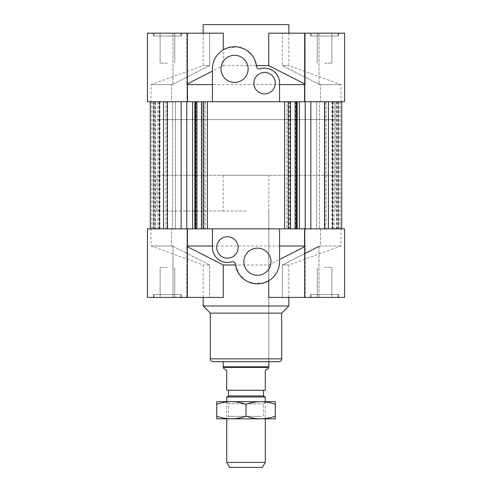 <?xml version="1.0" encoding="UTF-8"?>
<svg xmlns="http://www.w3.org/2000/svg" width="492" height="492" viewBox="0 0 492 492"><rect width="100%" height="100%" fill="white"/><g stroke="black" fill="none" stroke-linecap="round" stroke-linejoin="round"><path stroke-width="0.37" stroke-dasharray="2.46 1.84" d="M326.104 101.733L334.179 101.733L334.179 228.86L319.357 228.86L319.357 101.733L326.104 101.733L326.104 228.86M332.973 101.733L332.973 228.86M297.303 228.86L296.424 228.86L297.303 228.86L297.303 101.733L296.424 101.733L297.303 101.733M286.768 228.86L290.532 228.86L286.768 228.86L286.768 101.733L299.364 101.733L295.71 101.733L295.71 228.86L299.364 228.86L286.768 228.86M288.982 101.733L288.982 228.86M289.862 101.733L289.862 228.86M310.858 101.733L324.56 101.733L310.858 101.733L310.858 228.86L324.56 228.86L305.218 228.86L305.218 101.733L181.142 101.733L181.142 228.86L150.3 228.86L205.232 228.86L201.468 228.86L205.232 228.86L205.232 101.733L201.468 101.733L202.138 101.733L202.138 228.86M324.56 101.733L341.7 101.733L324.56 101.733L324.56 228.86L341.7 228.86L324.997 228.86L324.997 101.733L338.275 101.733L338.275 228.86L341.7 228.86L324.56 228.86L324.56 101.733L324.56 228.86M334.179 101.733L319.357 101.733L324.997 101.733L324.997 228.86L338.275 228.86L338.275 101.733L319.357 101.733L319.357 228.86L334.179 228.86M341.7 101.733L341.7 228.86L341.7 101.733M163.584 101.733L150.3 101.733L150.3 228.86L150.3 101.733L153.725 101.733L153.725 228.86L167.003 228.86L153.725 228.86L153.725 101.733L167.003 101.733L167.003 228.86L167.003 101.733L172.643 101.733L172.643 228.86L172.643 101.733L150.3 101.733L163.584 101.733L163.584 228.86M181.142 101.733L167.44 101.733L167.44 228.86L167.44 101.733L196.29 101.733L196.29 228.86M155.128 228.86L172.643 228.86L151.727 228.86L159.998 228.86L153.129 228.86L155.595 228.86L155.128 228.86L155.128 101.733L155.595 101.733L155.595 228.86M155.595 101.733L172.643 101.733L157.821 101.733L163.713 101.733L159.285 101.733L159.285 228.86M159.285 101.733L155.128 101.733M154.334 101.733L154.334 228.86M153.129 101.733L153.129 228.86M284.61 228.86L207.39 228.86M284.61 101.733L207.39 101.733M332.561 228.86L316.565 228.86L332.561 228.86L316.565 228.86L332.561 228.86L332.561 101.733L316.565 101.733L332.561 101.733L332.561 228.86M328.416 101.733L328.416 228.86M186.782 101.733L186.782 228.86L310.858 228.86M332.715 101.733L332.715 228.86M328.287 101.733L328.287 228.86M159.082 101.733L159.082 228.86M159.549 101.733L159.549 228.86M159.998 101.733L159.998 228.86M163.713 101.733L163.713 228.86M332.002 101.733L332.002 228.86M338.871 101.733L338.871 228.86M337.666 101.733L337.666 228.86M332.451 101.733L332.451 228.86M332.561 101.733L316.565 101.733L332.561 101.733M195.576 228.86L194.697 228.86L195.576 228.86M194.697 101.733L195.576 101.733L194.697 101.733L194.697 228.86M336.405 101.733L336.405 228.86M336.872 101.733L336.872 228.86M202.138 101.733L203.018 101.733L203.018 228.86M203.018 101.733L196.29 101.733M165.896 101.733L165.896 228.86M159.027 101.733L159.027 228.86M157.821 101.733L157.821 228.86M167.44 101.733L167.44 228.86M186.782 228.86L181.142 228.86M324.997 228.86L319.357 228.86L324.997 228.86M332.918 101.733L332.918 228.86M159.439 228.86L175.435 228.86L159.439 228.86L159.439 101.733L175.435 101.733L159.439 101.733L175.435 101.733L159.439 101.733L159.439 228.86L175.435 228.86L159.439 228.86M295.71 101.733L305.218 101.733M246 101.733L156.727 101.733L246 101.733M246 228.86L156.727 228.86L246 228.86M305.218 228.86L295.71 228.86M324.56 294.567L338.49 294.567L324.56 294.567M173.012 246.332L209.66 264.979L209.66 297.42L173.012 297.42L173.012 246.332L171.548 246L151.013 246L171.548 246L171.548 228.86L171.548 246L173.012 246.332L173.012 297.42L147.44 297.42L223.294 297.42L209.66 297.42L209.66 264.979L203.147 264.979L209.66 264.979L173.012 246.332M167.44 297.42L153.51 297.42L167.44 297.42M187.434 297.42L187.434 228.86L147.44 228.86L171.548 228.86L147.44 228.86L147.44 297.42L223.294 297.42L223.294 264.979L268.706 264.979L268.706 297.42L305.354 297.42L305.354 246.332L268.706 264.979M153.51 297.42L181.363 297.42L153.51 297.42L153.51 294.567L181.363 294.567L153.51 294.567L181.363 294.567L153.51 294.567L153.51 297.42M167.44 294.567L153.867 294.567L167.44 294.567M227.433 258.14A10.713 10.713 0 0 0 236.707 242.07A10.713 10.713 0 0 0 218.153 242.07A10.713 10.713 0 0 0 227.433 258.14M279.567 228.86L279.567 261.713C279.29 269.967 275.668 276.32 268.706 280.766M187.434 246L187.009 246L187.009 228.86L187.009 246L304.991 246L304.991 228.86L304.991 246L304.566 246M187.434 228.86L344.56 228.86L320.452 228.86L320.452 246L340.987 246L320.452 246L320.452 228.86L344.56 228.86L344.56 297.42L304.566 297.42L305.354 297.42L304.566 297.42L304.566 228.86M212.433 247.427L212.433 228.86M235.428 264.198C235.736 262.863 234.518 262.064 231.763 261.787M227.87 262.421L222.999 261.756M217.218 258.411L216.714 257.925M216.117 257.273L215.225 256.141M213.915 253.927L213.067 251.744M212.587 249.579L212.544 249.253M223.294 264.979L186.646 246.332L187.009 246L186.646 246.332L187.434 246.738M304.566 246.738L305.354 246.332L304.991 246L305.354 246.332L305.354 297.42L304.566 297.42M318.988 246.332L318.988 297.42L318.988 246.332L320.452 246L318.988 246.332L282.34 264.979L288.853 264.979L282.34 264.979L305.354 253.3M324.56 297.42L338.49 297.42L324.56 297.42M318.988 297.42L282.34 297.42L282.34 264.979L282.34 297.42L268.706 297.42L318.988 297.42M203.147 305.993L288.853 305.993M264.173 282.802L253.718 283.54M248.448 281.953L243.688 279.075M239.801 275.108L235.527 264.979M324.56 267.427L331.885 267.427L324.56 267.427M213.147 361.7L278.853 361.7M167.44 267.427L160.115 267.427L167.44 267.427M246 211.007L156.727 211.007L246 211.007M246 361.7L268.853 361.7L246 361.7M153.867 297.42L181.007 297.42L153.867 297.42L153.867 294.567L181.007 294.567L153.867 294.567L153.867 297.42M338.133 297.42L310.993 297.42L338.133 297.42L338.133 294.567L310.993 294.567L338.133 294.567L338.133 297.42M210.293 313.133L281.707 313.133M338.49 297.42L310.637 297.42L338.49 297.42L338.49 294.567L310.637 294.567L338.49 294.567L338.49 297.42M257.427 275.28A13.567 13.567 0 0 0 269.179 254.93A13.567 13.567 0 0 0 245.674 254.93A13.567 13.567 0 0 0 257.427 275.28M186.646 297.42L186.646 246.332L186.646 297.42M246 119.587L156.727 119.587L246 119.587M320.452 84.593L318.988 84.261L282.34 65.614L288.853 65.614L282.34 65.614L318.988 84.261L320.452 84.593L340.987 84.593L320.452 84.593L320.452 101.733L320.452 84.593M171.548 84.593L173.012 84.261L209.66 65.614L203.147 65.614L209.66 65.614L173.012 84.261L171.548 84.593L151.013 84.593L171.548 84.593L171.548 101.733L171.548 84.593M320.452 101.733L344.56 101.733L320.452 101.733M171.548 101.733L147.44 101.733L171.548 101.733M304.566 84.593L304.991 84.593L304.991 101.733L304.991 84.593L305.354 84.261L304.991 84.593L187.009 84.593L186.646 84.261L223.294 65.614L223.294 33.173L186.646 33.173L187.434 33.173L186.646 33.173L187.434 33.173L187.434 101.733L147.44 101.733M223.294 65.614L268.706 65.614L268.706 33.173L305.354 33.173L305.354 84.261L305.354 33.173L304.566 33.173L344.56 33.173L282.34 33.173L282.34 65.614L282.34 33.173L318.988 33.173L318.988 84.261L318.988 33.173L344.56 33.173L344.56 101.733L187.009 101.733L187.009 84.593L187.434 84.593M338.133 33.173L310.637 33.173L338.49 33.173L324.56 33.173L338.133 33.173L338.133 36.027L310.993 36.027L338.133 36.027L310.993 36.027L338.133 36.027L338.133 33.173M153.51 33.173L181.363 33.173L153.51 33.173L181.363 33.173L153.51 33.173L153.51 36.027L181.363 36.027L153.51 36.027L181.363 36.027L153.51 36.027L153.51 33.173M268.706 65.614L304.566 83.855M279.567 83.166L279.567 101.733M212.433 101.733L212.433 68.88C212.71 60.627 216.332 54.274 223.294 49.827M187.434 83.855L186.646 84.261L187.009 84.593L187.009 101.733L187.434 101.733M256.572 66.389C256.264 67.724 257.482 68.529 260.237 68.806M264.13 68.173L269.001 68.837M274.782 72.176L275.286 72.668M275.883 73.32L276.775 74.452M278.085 76.666L278.933 78.849M279.413 81.014L279.456 81.34M234.573 55.313A13.567 13.567 0 0 0 222.821 75.663A13.567 13.567 0 0 0 246.326 75.663A13.567 13.567 0 0 0 234.573 55.313M147.44 33.173L187.434 33.173M209.66 33.173L173.012 33.173L209.66 33.173L209.66 65.614L209.66 33.173M167.44 63.167L160.115 63.167L167.44 63.167M324.56 63.167L331.885 63.167L324.56 63.167M324.56 33.173L331.885 33.173L324.56 33.173M264.567 72.453A10.713 10.713 0 0 0 255.293 88.523A10.713 10.713 0 0 0 273.847 88.523A10.713 10.713 0 0 0 264.567 72.453M173.012 84.261L173.012 33.173L173.012 84.261M186.646 33.173L186.646 84.261L186.646 33.173M167.44 33.173L153.867 33.173L167.44 33.173M167.44 36.027L153.867 36.027L167.44 36.027M338.49 33.173L310.637 33.173L338.49 33.173L338.49 36.027L310.637 36.027L338.49 36.027L310.637 36.027L338.49 36.027L338.49 33.173M153.867 33.173L181.007 33.173L153.867 33.173L153.867 36.027L181.007 36.027L153.867 36.027L153.867 33.173M288.853 24.6L203.147 24.6M227.827 47.792L238.282 47.054M243.552 48.64L248.312 51.519M252.199 55.485L254.973 60.282M262.396 467.4L229.604 467.4M335.273 211.007L335.273 101.733L335.273 119.587L156.727 119.587L335.273 119.587L335.273 175.293L156.727 175.293L335.273 175.293M268.853 175.293L223.147 175.293L268.853 175.293L268.853 361.7L268.853 211.007M263.497 395.98L228.503 395.98M263.497 390.267L228.503 390.267L263.497 390.267M268.853 366.792L223.147 366.792M268.497 367.413L223.503 367.413M268.497 368.416L265.28 370.267L265.28 390.267L226.72 390.267L226.72 370.267L223.503 368.416M265.28 401.693L265.28 418.833M226.72 397.013L265.28 397.013M226.72 462.4L265.28 462.4M275.28 404.307L275.28 401.693L231.357 401.693L260.643 401.693C265.293 401.7 270.176 402.573 275.28 404.307L275.28 416.22C270.176 417.96 265.293 418.827 260.643 418.833L275.28 418.833L275.28 416.22M231.357 418.833C226.707 418.827 221.824 417.96 216.72 416.22L216.72 418.833L260.643 418.833C255.988 418.827 251.105 417.96 246 416.22C240.895 417.96 236.012 418.827 231.357 418.833M261.154 416.367L228.503 416.367L261.154 416.367M263.011 418.833L226.357 418.833L263.011 418.833M263.011 401.693L226.357 401.693L228.503 403.84L263.497 403.84L228.503 403.84L228.503 416.367L226.357 418.833M216.72 404.307C221.824 402.573 226.707 401.7 231.357 401.693L216.72 401.693L216.72 416.22M231.357 401.693C236.012 401.7 240.895 402.573 246 404.307L246 416.22M246 404.307C251.105 402.573 255.988 401.7 260.643 401.693M210.293 358.84L281.707 358.84M316.565 101.733L316.565 228.86L316.565 101.733M340.273 101.733L340.273 228.86M151.727 228.86L151.727 101.733M175.435 228.86L175.435 101.733L175.435 228.86M156.727 211.007L156.727 175.293M288.853 297.42L288.853 264.979L340.987 246L340.987 228.86M203.147 297.42L203.147 264.979L151.013 246L151.013 228.86M310.993 294.567L310.993 297.42L310.993 294.567M310.637 294.567L310.637 297.42L310.637 294.567M331.885 297.42L331.885 267.427L331.885 297.42M317.242 297.42L317.242 267.427L317.242 297.42M174.758 297.42L174.758 267.427L174.758 297.42M160.115 297.42L160.115 267.427L160.115 297.42M223.147 175.293L223.147 211.007M181.007 294.567L181.007 297.42L181.007 294.567M181.363 294.567L181.363 297.42L181.363 294.567M288.853 33.173L288.853 65.614L340.987 84.593L340.987 101.733M203.147 33.173L203.147 65.614L151.013 84.593L151.013 101.733M181.363 36.027L181.363 33.173L181.363 36.027M310.993 36.027L310.993 33.173L310.993 36.027M317.242 33.173L317.242 63.167L317.242 33.173M331.885 33.173L331.885 63.167L331.885 33.173M160.115 33.173L160.115 63.167L160.115 33.173M174.758 33.173L174.758 63.167L174.758 33.173M310.637 36.027L310.637 33.173L310.637 36.027M181.007 36.027L181.007 33.173L181.007 36.027M304.566 33.173L304.566 101.733M226.72 401.693L226.72 418.833M265.643 401.693L263.497 403.84L263.497 416.367L265.643 418.833"/><path stroke-width="0.74" d="M288.263 101.733L299.364 101.733L299.364 228.86L284.61 228.86L284.61 101.733L288.263 101.733L288.263 228.86M295.089 101.733L295.089 228.86M290.532 101.733L290.532 228.86M341.7 101.733L341.7 228.86L341.7 101.733M310.858 228.86L310.858 101.733M203.737 101.733L201.468 101.733L201.468 228.86L207.39 228.86L207.39 101.733L203.737 101.733L203.737 228.86M201.468 101.733L196.911 101.733L196.911 228.86L201.468 228.86M324.56 101.733L324.56 228.86M196.911 101.733L195.576 101.733L195.576 228.86L196.911 228.86M328.416 228.86L328.416 101.733M186.782 101.733L186.782 228.86M195.576 101.733L192.636 101.733L192.636 228.86L195.576 228.86M194.906 101.733L194.906 228.86M181.142 228.86L181.142 101.733M150.3 101.733L150.3 228.86L150.3 101.733M167.44 101.733L167.44 228.86M163.584 228.86L163.584 101.733M305.218 101.733L305.218 228.86M297.094 101.733L297.094 228.86M296.424 101.733L296.424 228.86M147.44 297.42L187.434 297.42L187.434 228.86L147.44 228.86L147.44 297.42M187.434 246.738L223.294 264.979L223.294 297.42L187.434 297.42M227.433 258.14A10.713 10.713 0 0 1 218.153 242.07A10.713 10.713 0 0 1 236.707 242.07A10.713 10.713 0 0 1 227.433 258.14M304.566 246L279.567 246M264.173 282.802L268.706 280.766L268.706 297.42L344.56 297.42L344.56 228.86L299.364 228.86M286.768 228.86L205.232 228.86M192.636 228.86L187.434 228.86M212.433 246L187.434 246M212.544 249.253L212.433 247.427A15 15 0 0 0 231.763 261.787A2.86 2.86 0 0 1 235.428 264.198L235.527 264.979L223.294 264.979M231.763 261.787L229.364 262.304M229.315 262.31L227.87 262.421M222.999 261.756L221.708 261.289M221.621 261.252L220.699 260.834M220.453 260.705L218.608 259.561M218.516 259.487L217.218 258.411M216.714 257.925L216.117 257.273M215.225 256.141L213.915 253.927M213.067 251.744L212.587 249.579M279.567 259.493L304.566 246.738M172.704 246.264L173.012 246.332M305.354 253.3L319.191 246.289M281.707 358.84C281.541 360.581 280.588 361.528 278.853 361.7L213.147 361.7C211.412 361.528 210.459 360.581 210.293 358.84L281.707 358.84L281.707 313.133L288.853 305.993L203.147 305.993L203.147 297.42M253.718 283.54L248.448 281.953M243.688 279.075L239.801 275.108M212.433 228.86L212.433 247.427M235.428 264.198A22.14 22.14 0 0 0 258.675 283.816A22.14 22.14 0 0 0 279.567 261.713L279.567 228.86M257.427 275.28A13.567 13.567 0 0 1 245.674 254.93A13.567 13.567 0 0 1 269.179 254.93A13.567 13.567 0 0 1 257.427 275.28M281.707 313.133L210.293 313.133L203.147 305.993M319.296 84.329L318.988 84.261M304.566 101.733L344.56 101.733L344.56 33.173L304.566 33.173L304.566 101.733L299.364 101.733M304.566 83.855L268.706 65.614L268.706 33.173L304.566 33.173M205.232 101.733L286.768 101.733M279.567 84.593L304.566 84.593M187.434 84.593L212.433 84.593M227.827 47.792L223.294 49.827L223.294 33.173L147.44 33.173L147.44 101.733L192.636 101.733M279.456 81.34L279.567 83.166A15 15 0 0 0 260.237 68.806A2.86 2.86 0 0 1 256.572 66.389L256.473 65.614L268.706 65.614M260.237 68.806L262.636 68.29M262.685 68.283L264.13 68.173M269.001 68.837L270.293 69.298M270.379 69.335L271.301 69.759M271.547 69.889L273.392 71.032M273.484 71.1L274.782 72.176M275.286 72.668L275.883 73.32M276.775 74.452L278.085 76.666M278.933 78.849L279.413 81.014M212.433 71.1L187.434 83.855M256.572 66.389A22.14 22.14 0 0 0 233.325 46.777A22.14 22.14 0 0 0 212.433 68.88L212.433 101.733M234.573 55.313A13.567 13.567 0 0 1 246.326 75.663A13.567 13.567 0 0 1 222.821 75.663A13.567 13.567 0 0 1 234.573 55.313M264.567 72.453A10.713 10.713 0 0 1 273.847 88.523A10.713 10.713 0 0 1 255.293 88.523A10.713 10.713 0 0 1 264.567 72.453M279.567 101.733L279.567 83.166M203.147 33.173L203.147 24.6L288.853 24.6L288.853 33.173M238.282 47.054L243.552 48.64M248.312 51.519L252.199 55.485M254.973 60.282L256.473 65.614M229.604 467.4L262.396 467.4L265.28 462.4L226.72 462.4L229.604 467.4M228.503 390.267L228.503 395.98L263.497 395.98L265.28 397.013L265.28 401.693M263.497 390.267L263.497 395.98M223.147 361.7L223.147 366.792L268.853 366.792L268.853 361.7M223.147 366.792L223.503 367.413L268.497 367.413L268.853 366.792M223.503 367.413L223.503 368.416L226.72 370.267L226.72 390.267L265.28 390.267L265.28 370.267L268.497 368.416L268.497 367.413M265.28 418.833L265.28 462.4M265.28 397.013L226.72 397.013L226.72 401.693M275.28 404.307C270.176 402.573 265.293 401.7 260.643 401.693L275.28 401.693L275.28 418.833L231.357 418.833C236.012 418.827 240.895 417.96 246 416.22C251.105 417.96 255.988 418.827 260.643 418.833C265.293 418.827 270.176 417.96 275.28 416.22M216.72 418.833L216.72 416.22C221.824 417.96 226.707 418.827 231.357 418.833L216.72 418.833M226.357 401.693L231.357 401.693C226.707 401.7 221.824 402.573 216.72 404.307L216.72 401.693L263.011 401.693M216.72 404.307L216.72 416.22M260.643 401.693C255.988 401.7 251.105 402.573 246 404.307L246 416.22M246 404.307C240.895 402.573 236.012 401.7 231.357 401.693M288.853 305.993L288.853 297.42M304.566 297.42L304.566 228.86M210.293 358.84L210.293 313.133M147.44 33.173L147.44 101.733M187.434 33.173L187.434 101.733M226.72 418.833L226.72 462.4M228.503 395.98L226.72 397.013"/></g></svg>

